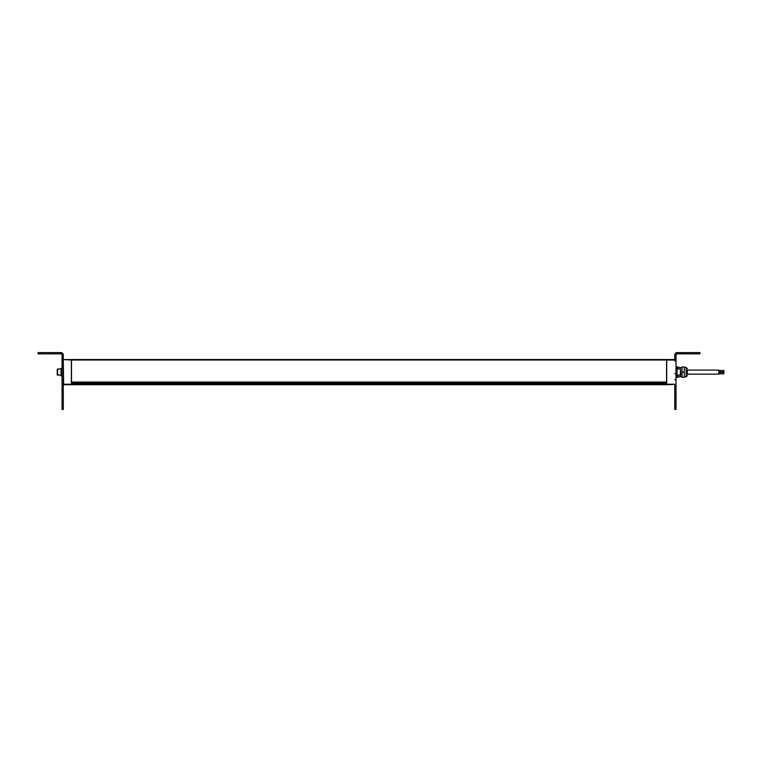 <?xml version="1.0" encoding="UTF-8"?>
<svg xmlns="http://www.w3.org/2000/svg" width="762" height="762" viewBox="0 0 762 762"><rect width="100%" height="100%" fill="white"/><g stroke="black" fill="none" stroke-linecap="round" stroke-linejoin="round"><path stroke-width="1.14" d="M687.362 370.113L718.861 370.113L718.861 372.485L723.9 372.494L723.9 373.818L718.861 373.818M718.861 370.503L723.9 370.503L723.9 371.818L718.861 371.818M718.861 372.485L718.861 374.142L687.362 374.142M687.362 374.332L687.362 369.922M680.114 368.979L680.114 367.398L677.904 367.398M676.018 377.314L677.904 377.314L677.904 375.275M677.904 368.979L677.904 366.941L676.018 366.941M677.904 376.857L680.114 376.857L680.114 375.275M684.209 372.132L684.209 366.941L682 366.941L682 372.132L684.209 372.132L684.209 377.314L682 377.314L682 372.132M680.428 375.275L680.428 368.979L680.809 374.904L677.027 375.275M676.018 375.904L677.027 375.904L677.027 368.351L676.018 368.351M699.954 352.596L699.954 353.854L699.954 352.596L677.275 352.596A2.524 2.524 0 0 0 674.761 355.121L674.761 359.874M696.811 352.596L696.811 353.854L699.954 353.854M677.275 352.596L677.275 353.854L683.562 353.854L683.562 352.596M666.693 384.696L674.761 384.381L674.761 409.404L676.018 409.404L676.018 359.35L674.761 359.35M677.275 353.854A1.257 1.257 0 0 0 676.018 355.121L676.018 359.35M674.761 379.781L676.018 379.781L674.761 379.781M696.811 353.854L683.562 353.854M674.761 384.229L666.693 384.229L666.693 359.559L674.446 359.559L63.617 359.559L71.371 360.035L71.371 384.696L63.617 384.696L63.303 360.035L63.303 409.404L62.046 409.404L62.046 360.893L63.303 360.893M71.495 360.035L71.495 383.353L71.495 382.324L666.569 382.324L666.569 383.353L666.569 359.664M61.036 375.275L57.255 374.904L57.255 369.36L57.636 375.275L57.636 368.979L61.036 368.979M41.253 353.854L41.253 352.596L38.1 352.596L38.1 353.854L60.779 353.854A1.257 1.257 0 0 1 62.046 355.121L62.046 360.893M63.303 360.035L63.303 355.121A2.524 2.524 0 0 0 60.779 352.596L54.493 352.596L54.493 353.854M62.046 379.781L63.303 379.781L62.046 379.781M41.253 352.596L54.493 352.596M62.046 368.351L61.036 368.351L61.036 375.904L62.046 375.904L61.036 375.904M63.303 384.229L666.569 384.258L666.569 383.353L71.495 383.353L71.371 384.696L666.569 384.591M63.303 384.381L71.371 384.696M71.495 384.724L666.569 384.724M71.495 359.531L666.569 359.531L71.495 359.531M684.209 367.398L686.095 367.398L686.095 376.857L687.362 375.59M674.761 394.716L676.018 394.716M674.761 373.694L676.018 373.694M674.761 360.893L676.018 360.893M680.418 352.596L680.418 353.854M674.761 360.035L666.569 360.035M60.779 353.854L60.779 352.596M63.303 359.35L62.046 359.35M62.046 394.716L63.303 394.716M62.046 373.694L63.303 373.694M57.636 353.854L57.636 352.596M71.495 382.067L666.569 382.067M71.495 383.61L666.569 383.61M71.495 359.997L666.569 359.997M680.114 367.722L682 367.722M680.114 376.542L682 376.542M684.209 376.857L686.095 376.857M686.095 367.398L687.362 368.665M680.428 368.979L677.027 368.979"/></g></svg>
